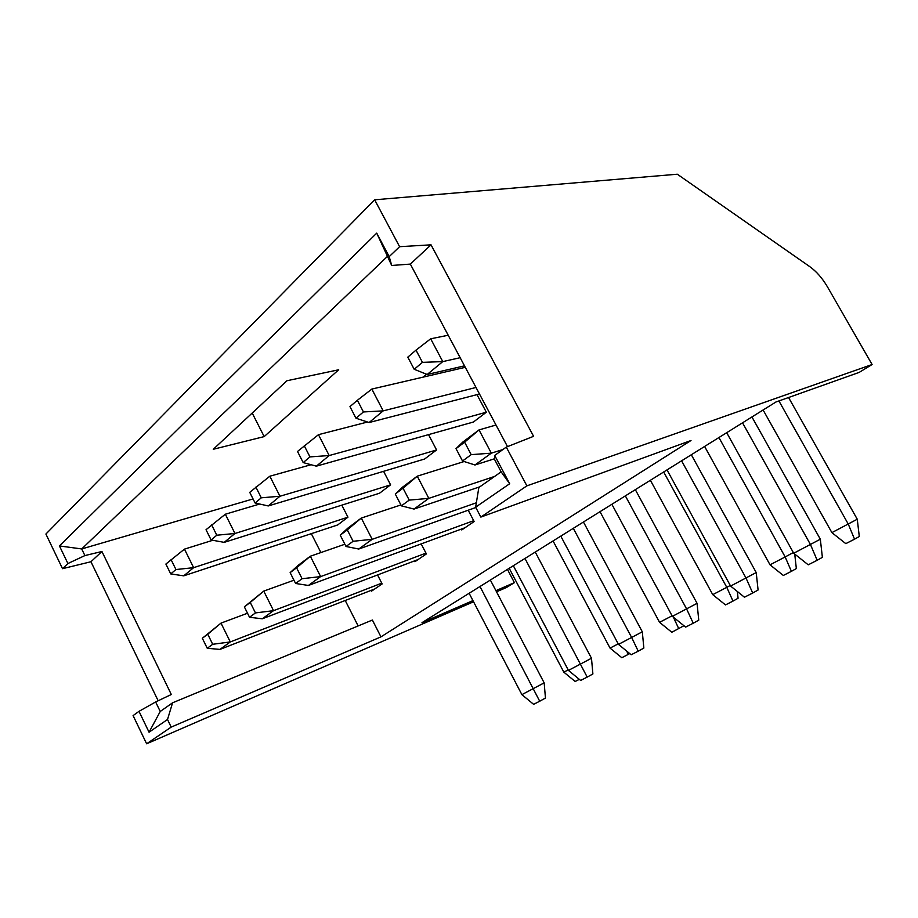 <?xml version="1.0" encoding="UTF-8"?>
<svg xmlns="http://www.w3.org/2000/svg" width="918" height="918" viewBox="0 0 918 918"><rect width="100%" height="100%" fill="white"/><g stroke="black" fill="none" stroke-linecap="round" stroke-linejoin="round"><path stroke-width="1.38" d="M158.16 700.755L90.939 561.747L62.527 568.678L45.9 534.046L374.659 199.803L677.312 174.213L809.665 266.564C816.446 271.441 822.367 278.211 827.451 286.852L872.1 364.515L859.145 372.41L775.882 402.027L421.993 622.668L472.954 600.601M374.659 199.803L399.605 246.69L431.024 244.831L533.587 436.314L506.277 447.112L526.886 485.851L872.1 364.515M496.512 591.812L506.461 587.497L514.413 582.643L495.915 590.664M526.886 485.851L480.848 517.086L691.002 440.502L380.959 636.862L171.196 727.113L146.628 743.787L473.562 601.783M431.024 244.831L410.335 264.097L507.505 446.63M494.687 455.454L509.685 483.729L501.136 471.841L494.423 459.172L494.687 455.454L506.277 447.112M509.685 483.729L475.639 507.184L480.848 517.086M62.527 568.678L67.909 563.537L59.44 545.946L376.724 233.126L389.198 256.638L399.605 246.69M389.198 256.638L391.699 265.474L410.335 264.097M514.413 582.643L507.447 569.389M475.639 507.184L478.852 487.504L501.136 471.841M90.939 561.747L101.932 551.5L171.31 694.501L155.635 701.96L160.237 711.473L172.584 702.798L372.387 620.04L380.959 636.862M172.584 702.798L167.512 719.494L171.196 727.113M167.512 719.494L149.049 732.22L139.008 711.335L133.087 715.592L146.628 743.787M252.209 413.043L264.177 436.601L338.685 369.77L286.932 380.74L213.263 449.281L264.177 436.601M391.699 265.474L376.724 233.126M67.909 563.537L84.904 555.574L81.702 548.941L59.44 545.946M253.058 498.944L81.702 548.941L387.075 256.742M101.932 551.5L84.904 555.574M377.55 574.955L382.152 583.94L371.515 591.158L371.113 590.377L219.953 649.405L207.25 648.28L202.327 638.262L220.997 623.115L230.292 641.934L212.701 644.287L207.755 634.212L220.997 623.115L247.516 613.235M426.618 374.257L423.141 377.126M311.317 533.668L320.898 552.556M345.225 600.487L358.146 625.938M421.19 543.892L426.388 553.921L414.925 561.701L414.511 560.898L262.284 618.789L249.524 617.275L244.349 606.855L263.753 591.1L273.53 610.665L255.456 612.914L250.247 602.449L263.753 591.1L293.955 580.21M468.203 510.213L474.147 521.527L461.754 529.938L461.318 529.101L308.379 585.466L295.596 583.469L290.134 572.625L298.201 565.304L310.33 556.228L320.646 576.596L302.079 578.719L296.583 567.806L310.33 556.228L344.858 544.236M160.237 711.473L149.049 732.22M155.635 701.96L139.008 711.335M476.993 394.637L486.345 412.216L473.424 422.016L316.354 466.16L303.192 462.592L297.512 451.472L318.466 434.673L367.533 422.016M428.534 434.627L436.578 449.958L424.655 459L268.251 505.944L255.101 503.007L249.73 492.346L269.835 476.212L311.041 464.726M383.586 471.324L390.586 484.842L379.547 493.218L224.21 542.366L211.117 539.979L206.022 529.72L225.335 514.218L259.668 504.028M341.806 505.152L347.956 517.167L337.698 524.947L183.738 575.838L170.737 573.922L165.883 564.054L184.472 549.125L212.781 540.289M374.751 588.954L371.113 590.377M418.16 559.51L414.511 560.898M464.967 527.758L461.318 529.101M430.68 338.799L442.774 361.6L422.452 362.358L416.003 350.137L430.68 338.799L448.214 335.242M460.17 357.71L442.774 361.6L427.191 374.487L414.202 369.288L407.799 357.148L416.003 350.137M464.508 365.846L427.191 374.487M371.836 389.071L383.196 410.874L363.436 411.952L357.377 400.271L371.836 389.071L465.288 367.315M476.017 387.465L383.196 410.874L369.093 422.532L355.977 418.229L349.965 406.617L357.377 400.271M479.494 393.994L369.093 422.532M318.466 434.673L329.183 455.546L316.354 466.16M486.345 412.216L329.183 455.546L309.963 456.9L304.248 445.712M269.835 476.212L279.967 496.248L268.251 505.944M436.578 449.958L279.967 496.248L261.286 497.808L255.881 487.079M225.335 514.218L234.962 533.484L224.21 542.366M390.586 484.842L234.962 533.484L216.786 535.217L211.656 524.912M184.472 549.125L193.629 567.668L183.738 575.838M347.956 517.167L193.629 567.668L175.946 569.539L171.069 559.624M494.446 458.793L474.973 464.99L462.534 461.008L456.005 448.627L462.856 442.028L479.012 429.922L491.337 453.159L471.198 454.639L464.623 442.189L479.012 429.922L495.995 425.011M502.892 449.556L491.337 453.159L474.973 464.99M479.839 486.804L414.029 509.065L401.396 505.852L395.268 494.033L402.635 487.114L417.254 476.167L428.821 498.359L409.221 500.115L403.048 488.215L417.254 476.167L464.152 461.524M494.607 476.431L428.821 498.359L414.029 509.065M473.699 520.69L320.646 576.596L308.379 585.466M425.963 553.118L273.53 610.665L262.284 618.789M381.75 583.148L230.292 641.934L219.953 649.405M347.291 529.893L361.279 518.073L372.192 539.314L353.12 541.276L347.291 529.893L340.234 535.171L348.002 528.022L361.279 518.073L400.914 504.946M476.362 502.777L372.192 539.314L358.754 549.033L346.006 546.485L340.234 535.171M475.811 507.516L358.754 549.033M521.883 694.628L544.167 682.866L545.453 698.059L539.715 701.226L533.61 704.324L521.883 694.628L469.132 593.28M490.361 580.05L544.167 682.866M539.715 701.226L479.988 586.522M579.327 679.354L575.161 681.477L563.836 672.16L509.215 568.299M629.759 653.605L621.807 657.713L610.045 648.097L553.061 540.954M568.449 670.404L591.479 658.252L592.89 673.961L587.187 677.105L580.635 680.433L568.449 670.404L513.334 565.729M535.251 552.062L591.479 658.252M587.187 677.105L524.97 558.465M683.933 625.732L671.804 632.261L659.572 622.324L600.005 511.682M618.48 644.39L642.313 631.813L643.851 648.062L638.228 651.172L631.182 654.764L618.48 644.39L560.783 536.135M583.446 522.009L642.313 631.813M638.228 651.172L631.676 637.528L573.302 528.332M737.349 591.502L738.061 598.272L732.989 601.095L726.781 587.336L730.269 585.466M732.989 601.095L725.495 604.916L712.747 594.646L726.781 587.336L663.68 471.99M712.747 594.646L650.392 480.275M672.378 616.357L697.06 603.333L698.759 620.155L693.239 623.23L685.631 627.097L672.378 616.357L611.87 504.292M635.325 489.661L697.06 603.333M693.239 623.23L686.618 608.955L625.353 495.881M794.736 554.07L796.342 568.575L791.408 571.34L785.165 556.951L793.324 552.544M791.408 571.34L783.329 575.46L770.03 564.822L785.165 556.951L718.92 437.542M770.03 564.822L704.611 446.469M730.602 586.074L756.214 572.557L758.084 590.01L752.703 593.028L744.464 597.216L730.602 586.074L667.007 469.913M691.323 454.754L756.214 572.557M752.703 593.028L746.024 578.053L681.592 460.813M854.543 539.187L845.799 543.64L831.892 532.624L857.263 519.232L859.294 536.514L854.543 539.187L848.266 524.098L778.923 400.948M788.573 397.517L857.263 519.232M831.892 532.624L763.11 409.99M793.714 553.256L820.325 539.21L822.379 557.341L817.169 560.278L808.23 564.822L793.714 553.256L726.7 432.688M751.934 416.956L820.325 539.21M817.169 560.278L810.468 544.546L742.536 422.819M422.452 362.358L414.202 369.288M363.436 411.952L355.977 418.229M309.963 456.9L303.192 462.592M261.286 497.808L255.101 503.007M216.786 535.217L211.117 539.979M175.946 569.539L170.737 573.922M464.623 442.189L456.005 448.627M403.048 488.215L395.268 494.033M296.583 567.806L290.134 572.625M250.247 602.449L244.349 606.855M207.755 634.212L202.327 638.262M563.836 672.16L568.185 669.899M628.302 654.408L626.707 651.114M610.045 648.097L618.193 643.862M678.769 628.715L673.364 617.16M659.572 622.324L672.079 615.817M471.198 454.639L462.534 461.008M409.221 500.115L401.396 505.852M302.079 578.719L295.596 583.469M255.456 612.914L249.524 617.275M212.701 644.287L207.25 648.28M353.12 541.276L346.006 546.485"/></g></svg>
